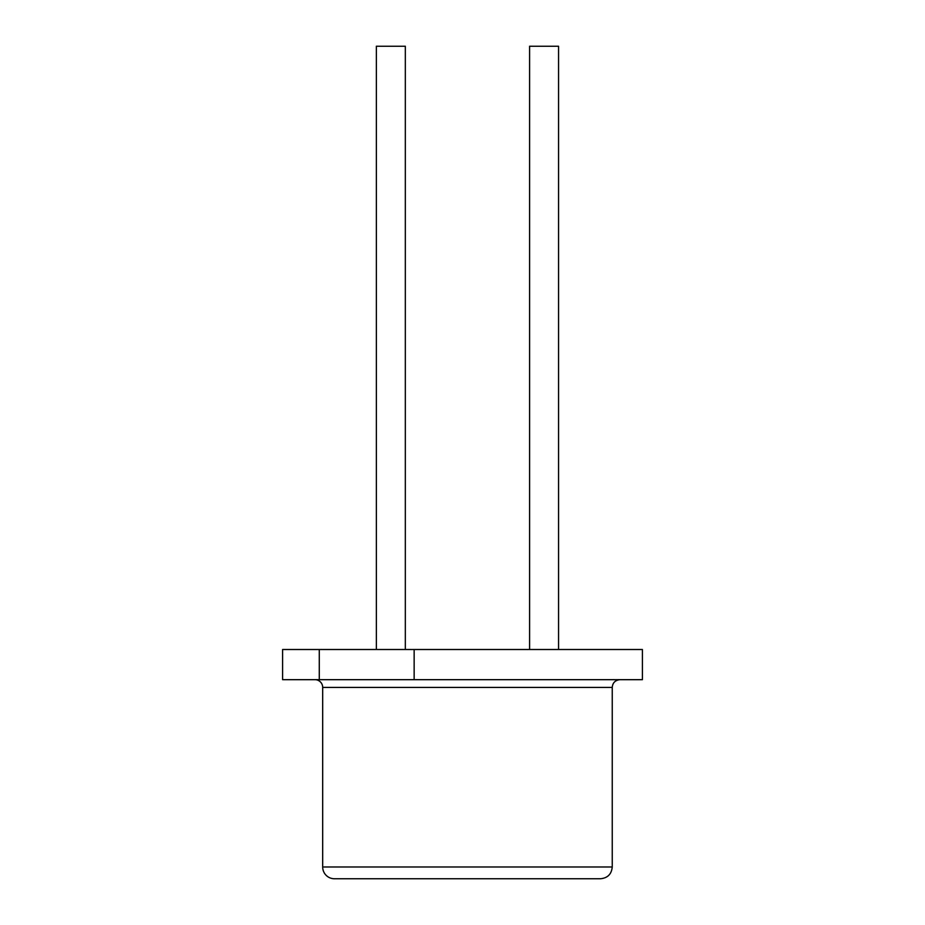 <?xml version="1.0" encoding="UTF-8"?>
<svg xmlns="http://www.w3.org/2000/svg" width="925" height="925" viewBox="0 0 925 925"><rect width="100%" height="100%" fill="white"/><g stroke="black" fill="none" stroke-linecap="round" stroke-linejoin="round"><path stroke-width="1.39" d="M282.588 649.512L282.588 679.678L319.275 679.678L319.275 649.512L282.588 649.512M414.146 649.512L414.146 679.678L642.413 679.678L642.413 649.512L319.275 649.512M414.146 679.678L319.275 679.678M558.561 649.512L558.561 46.25L529.597 46.25L529.597 649.512M314.962 679.678A7.724 7.724 0 0 1 322.686 687.402L322.686 866.991A11.759 11.759 0 0 0 334.434 878.75L600.487 878.75C607.632 878.056 611.552 874.137 612.246 866.991L322.686 866.991M405.323 649.512L405.323 46.25L376.371 46.25L376.371 649.512M619.97 679.678C615.241 680.176 612.662 682.754 612.246 687.402L322.686 687.402M612.246 687.402L612.246 866.991"/></g></svg>
